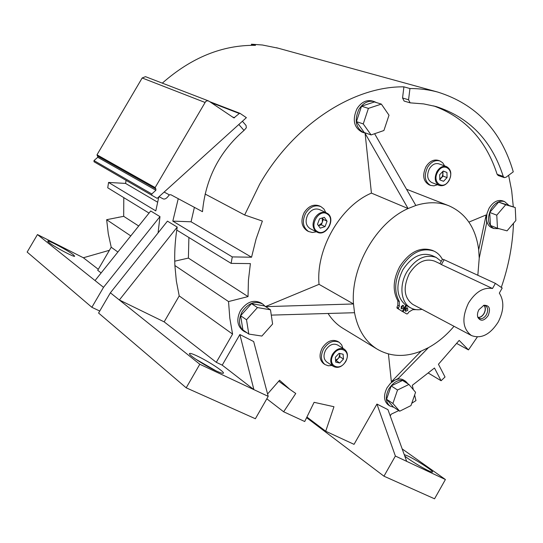 <?xml version="1.0" encoding="UTF-8"?>
<svg xmlns="http://www.w3.org/2000/svg" width="543" height="543" viewBox="0 0 543 543"><rect width="100%" height="100%" fill="white"/><g stroke="black" fill="none" stroke-linecap="round" stroke-linejoin="round"><path stroke-width="0.81" d="M478.01 317.384C480.304 317.499 482.299 316.196 483.983 313.467C485.632 310.162 485.632 307.481 483.989 305.404M483.419 305.444L485.523 305.757C488.062 307.589 488.361 310.569 486.419 314.696C484.22 318.089 481.811 319.318 479.184 318.381L477.697 316.902M484.22 305.41C485.775 307.562 485.727 310.263 484.084 313.528C482.428 316.23 480.453 317.574 478.152 317.56M488.157 315.646C484.078 321.062 480.643 321.653 477.86 317.417C477.093 315.035 477.453 312.449 478.933 309.673L483.962 305.254C489.419 305.18 490.818 308.641 488.157 315.646M439.945 263.66L434.563 261.142C425.278 258.006 416.875 262.14 409.361 273.557C402.804 287.559 403.965 297.856 412.836 304.447L412.951 304.508M492.508 288.509C483.535 287.071 475.546 291.89 468.548 302.953C461.523 317.92 462.487 328.78 471.453 335.547C481.152 339.137 490.057 334.658 498.155 322.121C503.958 310.766 504.345 301.1 499.322 293.125L502.2 288.028L495.406 283.385L492.508 288.509L441.378 264.556L444.133 259.717L495.406 283.385M444.133 259.717L442.504 259.167L439.925 263.701L441.378 264.556M441.269 261.339L436.192 257.443C425.379 253.825 415.599 258.658 406.843 271.948C398.827 285.496 400.924 303.028 410.847 307.962C414.207 309.748 417.934 310.202 422.033 309.327M436.192 257.443L432.038 255.522C421.239 251.898 411.485 256.703 402.77 269.925C395.379 285.448 396.41 297.225 405.872 305.247L406.503 305.634L403.082 311.831L406.87 313.983L401.603 310.976M405.316 308.852L405.587 311.363L407.779 310.345L407.501 307.827L405.316 308.852M406.558 307.766L406.279 309.53L405.03 310.616M401.243 306.388L401.528 308.913L403.727 307.888L403.442 305.363L401.243 306.388M402.506 305.295L402.227 307.08L400.965 308.166M399.723 266.606C409.476 251.816 420.397 246.42 432.493 250.432L434.047 251.137C421.945 247.133 411.01 252.536 401.243 267.353C394.564 280.242 393.926 291.639 399.329 301.535L397.829 300.734C392.426 290.844 393.057 279.469 399.723 266.606M442.382 259.378C440.4 255.563 437.624 252.821 434.047 251.137M405.377 313.168L406.877 313.983L407.698 313.664L408.92 311.92L412.741 309.7L416.047 309.632M388.272 404.922L388.15 404.84C383.745 400.972 383.372 395.29 387.037 387.79L390.519 383.256L394.849 380.168L391.367 381.783L421.178 351.09L428.447 347.642C437.862 342.463 446.387 335.343 454.016 326.295M376.516 102.607L374.202 101.568C368.215 100.251 363.111 102.871 358.889 109.408C354.117 120.41 355.787 128.189 363.905 132.75L366.281 133.252M363.905 132.75L361.977 132.071C353.866 127.524 352.19 119.759 356.955 108.783C361.163 102.26 366.26 99.654 372.24 100.964L372.369 101.005M265.296 306.462L262.731 304.046C255.156 300.449 248.28 303.035 242.11 311.797C238.051 320.065 238.73 326.608 244.146 331.427L247.167 332.92M242.714 330.422L242.483 330.266C237.074 325.447 236.395 318.917 240.44 310.671C246.597 301.928 253.459 299.356 261.027 302.953L262.534 303.924M408.105 383.935L405.607 381.274C399.655 378.647 394.062 381.206 388.829 388.951C385.163 396.465 385.53 402.159 389.942 406.028L393.804 407.291M428.447 347.642L398.304 378.437L394.849 380.168C398.243 378.607 401.229 378.593 403.788 380.141L405.499 381.206M508.486 205.003L504.556 201.575C499.54 200.272 495.053 202.729 491.096 208.94C486.915 218.205 487.797 224.734 493.743 228.522L498.936 228.664M493.743 228.522L491.754 227.721C488.619 226.316 486.854 223.37 486.467 218.883L486.99 213.467L489.1 208.173C493.051 201.976 497.531 199.525 502.54 200.829L504.556 201.575M442.925 171.357L442.986 173.57L442.158 176.794L439.782 179.014M439.321 185.434L431.766 182.563C427.287 179.862 426.493 175.26 429.391 168.758C432.079 164.563 435.228 162.92 438.825 163.83L446.448 166.545C442.844 165.635 439.681 167.292 436.966 171.527C434.047 178.084 434.828 182.719 439.321 185.434C443.108 186.439 446.366 184.803 449.095 180.514C452.041 173.964 451.158 169.307 446.448 166.545M444.636 165.9L442.701 162.771L439.844 160.918C435.153 159.744 431.047 161.895 427.531 167.366C423.75 175.864 424.782 181.878 430.619 185.414L433.979 185.842L437.495 184.735M430.619 185.414L429.045 184.81C423.207 181.281 422.176 175.274 425.95 166.789C429.459 161.325 433.565 159.187 438.255 160.361L439.844 160.918M73.353 254.782L74.649 256.174C74.988 257.844 53.9 246.631 48.87 242.449L47.703 241.16C47.567 239.592 68.147 250.547 73.353 254.782M404.236 454.593L407.854 455.998C416.216 459.86 433.565 471.08 432.567 472.016C432.384 472.335 431.081 471.928 428.644 470.788C421.925 467.699 408.031 459.073 404.732 455.964M414.492 462.826L420.316 466.342M215.965 370.808C220.573 372.946 223.064 373.713 223.438 373.116C224.503 371.772 208.03 361.061 197.265 356.045C192.507 353.812 189.914 352.998 189.48 353.595C188.251 354.817 205.111 365.806 215.965 370.808M195.514 359.025L215.686 370.672M163.199 198.894L159.031 196.688L163.199 198.894C164.936 199.491 166.796 198.358 168.792 195.487L169.375 194.869L170.848 194.733L202.485 211.682C205.498 178.898 219.338 151.816 244.011 130.429L246.332 127.761L246.06 125.467L242.409 121.259M162.309 83.14C191.441 57.497 222.508 44.893 255.509 45.334L251.45 44.2L262.412 45.001L278.016 48.157M409.951 88.536L408.567 99.763L410.135 102.844L423.662 103.91L436.097 106.543C469.485 117.41 491.863 140.705 503.239 176.427L504.298 177.615L506.015 177.242L513.271 171.832C501.237 130.653 476.028 104.052 437.638 92.038C428.827 89.69 419.596 88.523 409.951 88.536L403.911 86.846C353.588 86.113 293.865 124.293 259.622 184.294L244.655 214.987L205.098 194.014M501.298 287.41C508.648 266.172 512.707 244.805 513.474 223.302M513.298 206.795L511.682 190.769L508.621 175.294M456.833 343.515L468.48 349.902L477.304 337.013M428.563 373.217L441.099 380.738L445.022 376.991L438.439 364.265L459.174 340.407L468.48 349.902M177.228 227.083L167.448 221.144L110.378 292.813L98.582 313.033L186.195 387.817L199.804 364.251L119.358 299.987L164.156 321.863L179.217 295.908L176.353 281.05L174.887 265.527C174.344 253.948 174.968 242.13 176.76 230.076L177.228 227.083L119.358 299.987L110.378 292.813M178.24 198.69L172.817 221.123L232.268 256.907L231.121 263.375L176.76 230.076M126.105 180.364L125.542 183.412L108.559 182.441L155.8 210.881L158.841 196.858M108.559 182.441L107.745 187.803L149.033 213.094M159.975 216.609L150.723 210.989L95.039 280.555L103.523 287.335L159.975 216.609L158.074 232.92M343.468 359.052L343.128 354.226L339.076 353.33L335.343 357.287L335.696 362.127L339.762 362.995L343.468 359.052L339.884 356.731L339.714 354.335L338.934 357.491L338.038 358.692L335.56 360.199M326.845 362.052L326.743 361.984C323.513 359.188 323.16 355.203 325.678 350.038C329.336 344.71 333.341 343.04 337.678 345.022L344.391 349.271M342.911 348.341L341.669 344.846L339.3 342.382C333.633 339.803 328.406 341.995 323.628 348.952C320.329 355.692 320.791 360.898 324.992 364.557L328.257 365.785L332.004 365.48M323.737 363.708L323.601 363.62C319.393 359.968 318.938 354.769 322.223 348.036C326.995 341.099 332.214 338.913 337.882 341.486L339.185 342.307M327.062 221.218L324.341 217.322L319.542 218.843L317.492 224.273L320.241 228.155L325.019 226.621L327.062 221.218L323.356 219.433L321.904 223.044L318.49 225.684M317.085 232.126L310.148 228.644C305.716 225.549 304.949 220.892 307.833 214.655C311.159 209.707 315.042 208.003 319.488 209.564L326.513 212.87C322.053 211.315 318.144 213.032 314.791 218.035C311.974 223.974 312.571 228.576 316.576 231.841L317.085 232.126C326.275 237.305 336.375 218.612 327.286 213.304L327.259 213.29M325.8 212.537L323.872 208.946L320.838 206.584C315.042 204.575 309.972 206.795 305.634 213.263C301.86 221.395 302.858 227.49 308.621 231.535L312.374 232.492L316.42 231.793M308.621 231.535L307.182 230.802C301.419 226.757 300.422 220.675 304.189 212.557C308.519 206.109 313.582 203.89 319.372 205.899L320.838 206.584M118.469 217.349L118.815 217.281M118.666 217.186L119.053 217.234M123.79 197.632L123.682 216.318L106.652 219.698L108.281 233.734L111.206 247.235L97.713 270.299L101.127 272.946M323.356 219.433L322.325 217.96M322.284 217.974L322.338 222.121L321.327 224.809L325.019 226.621M318.503 225.712L321.327 224.809M339.551 353.439L339.714 354.335L339.653 353.459M339.762 362.995L336.192 360.661L339.884 356.731M336.192 360.661L335.581 360.525M157.558 202.166L125.542 183.412M232.268 256.907L251.552 257.219L256.079 239.022L262.371 221.062L244.655 214.987M251.552 257.219L191.061 221.788L194.394 207.351M172.817 221.123L191.061 221.788M410.135 102.844L404.121 101.059L402.553 97.998L403.911 86.846M504.298 177.615L498.182 175.504L497.13 174.317L503.239 176.427M433.694 105.899C465.059 117.444 486.202 140.257 497.13 174.317M306.598 417.676L383.962 476.191L395.372 456.039L376.937 404.067L354.043 444.35L325.712 431.244L333.965 406.721L314.105 402.322L304.718 421.524L283.643 411.777L266.817 398.786M395.372 456.039L406.68 461.346L387.96 409.66L376.937 404.067M406.68 461.346L445.409 479.523L402.18 448.918M390.234 415.931L391.231 414.166L398.766 410.596M414.628 395.019L415.972 400.578L411.77 403.273M413.338 389.664L412.293 385.326L434.475 368.018L441.099 380.738M231.121 263.375L250.398 263.606L248.429 280.276L248.036 296.587L188.394 258.088L188.896 237.508M222.223 365.147L239.863 334.542L253.9 389.643L222.223 365.147L216.29 362.317L232.574 334.094L229.811 318.205L228.535 301.562L174.887 265.527M228.535 301.562L248.036 296.587M174.737 261.19L188.394 258.088M232.574 334.094L179.217 295.908M216.29 362.317L164.156 321.863M186.195 387.817L255.38 418.734L268.208 396.356L199.804 364.251M268.208 396.356L253.669 341.547L239.863 334.542M306.91 417.044L325.712 431.244M267.577 393.974L279.564 380.249L289.887 389.392L278.735 381.193M283.643 411.777L295.759 393.471L289.887 389.392M109.414 250.296L83.371 257.762L37.46 234.556L95.039 280.555M98.297 269.308L83.371 257.762M117.885 252.013L111.206 247.235M106.652 219.698L130.782 235.906M138.696 226.01L123.682 216.318M251.355 45.32L251.45 44.2M445.409 479.523L434.549 498.8L383.962 476.191M37.46 234.556L27.15 252.074L91.862 307.304L103.523 287.335M99.742 311.037L91.862 307.304M97.713 156.085L96.993 154.803L155.128 187.573L155.875 188.971L97.713 156.085L97.754 157.28L155.895 190.274L151.796 193.973L151.816 195.276L157.178 198.365L246.379 117.661L239.999 113.344L239.314 113.501L211.112 102.607M155.128 187.573L205.722 101.432L207.351 100.747L208.967 101.168L233.884 117.919L239.314 113.501M155.895 190.274L155.875 188.971M208.464 100.903L145.483 76.658L142.171 77.975L96.993 154.803M97.754 157.28L93.987 160.579L94.027 161.766L151.823 195.276M447.086 177.588L446.937 172.477L443.231 171.045L439.654 174.758L439.81 179.889L443.529 181.294L447.086 177.588L443.061 176.115L442.559 171.737M443.169 171.106L446.937 172.477M439.796 179.509L443.061 176.115M515.232 207.521L498.617 202.098L489.718 212.442L490.465 225.447L497.49 228.27L507.047 230.85L515.85 220.519L515.232 207.521L505.709 204.752L496.77 215.177L497.49 228.27M498.617 202.098L505.709 204.752M496.77 215.177L489.718 212.442M408.933 384.458L402.533 380.446L391.184 385.917L386.582 399.288L393.363 406.999L399.682 411.207L410.963 405.587L415.571 392.311L408.933 384.458L397.537 389.996L392.894 403.463L399.682 411.207M386.582 399.288L392.894 403.463M391.184 385.917L397.537 389.996M270.489 309.802L264.461 305.926L251.484 303.666L240.617 315.748L242.925 329.954L248.803 334.067L261.875 336.063L272.613 324.001L270.489 309.802L257.457 307.569L246.508 319.759L248.803 334.067M240.617 315.748L246.508 319.759M251.484 303.666L257.457 307.569M381.356 104.093L374.426 101.962L361.536 106.197L356.439 121.612L364.272 132.553L371.093 134.935L383.901 130.517L389.005 115.218L381.356 104.093L368.405 108.383L363.253 123.926L371.093 134.935M356.439 121.612L363.253 123.926M361.536 106.197L368.405 108.383M391.367 381.783L388.428 353.961M265.439 306.652L353.5 303.965L354.531 312.714C357.776 329.472 365.283 341.595 377.052 349.068C390.295 356.792 405.003 357.464 421.178 351.09M328.074 313.481C332.004 319.657 336.85 324.544 342.613 328.128L343.244 328.508M354.531 312.714L271.283 315.116M265.486 306.585L319.04 284.342L353.5 303.965C350.506 267.36 376.258 222.535 408.085 208.539L365.113 133.395L371.426 193.104L408.085 208.539L415.836 205.478L374.616 133.721M371.426 193.104C340.393 206.259 315.714 249.061 319.04 284.342M365.113 133.395L365.67 133.178M478.688 249.773L486.168 214.933L486.657 222.868L479.231 258.135L478.688 249.773C475.797 227.999 465.88 213.338 448.939 205.79C438.866 201.853 427.836 201.745 415.836 205.478M448.939 205.79L406.503 189.222M486.168 214.933L468.908 222.101M477.833 275.274L479.231 258.135M397.082 308.173L402.288 311.356L397.082 308.173L396.947 307.277L397.829 305.309L397.829 300.734M403.082 311.831L401.582 311.017M402.288 311.356L405.872 305.247M398.576 308.994L398.44 308.085L396.947 307.277M397.829 305.309L399.329 306.123L398.44 308.085M399.329 306.123L399.329 301.535M406.503 305.634L406.951 305.879M448.959 180.364C455.197 170.19 443.529 161.23 437.739 171.948C431.475 182.319 443.319 191 448.959 180.364M344.479 349.332C340.122 347.344 336.103 349.04 332.418 354.416C329.873 359.629 330.219 363.634 333.456 366.444C337.99 368.575 342.09 366.939 345.769 361.523C348.341 356.289 347.914 352.224 344.479 349.332M345.586 361.441C351.959 351.036 339.049 344.004 333.185 354.864C326.784 365.453 339.884 372.206 345.586 361.441M327.3 214.037C319.012 208.078 308.404 226.499 317.275 231.454C325.59 237.196 335.995 219.087 327.3 214.037M408.567 99.763L402.553 97.998M244.011 130.429L238.832 124.496M169.375 194.869L164.142 192.066M234.576 117.77L232.282 116.86M204.901 102.403L142.171 77.975M155.332 188.659L97.204 155.793M151.796 193.973L93.987 160.579M374.202 101.568L372.24 100.964M276.523 47.743L437.638 92.038M324.992 364.557L323.601 363.62M326.743 361.984L333.456 366.444M151.816 195.276L94.027 161.766M209.713 101.67L239.999 113.344M389.942 406.028L388.15 404.84M244.146 331.427L242.483 330.266M342.613 328.128L377.052 349.068M410.847 307.962L406.809 305.804M412.836 304.447L471.453 335.547"/></g></svg>
